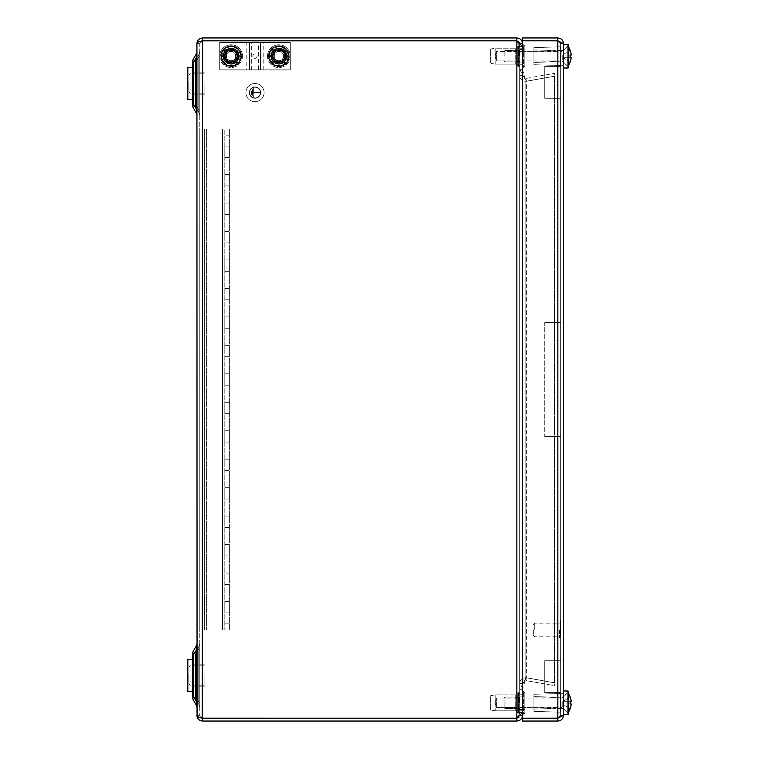<?xml version="1.0" encoding="UTF-8"?>
<svg xmlns="http://www.w3.org/2000/svg" width="759" height="759" viewBox="0 0 759 759"><rect width="100%" height="100%" fill="white"/><g stroke="black" fill="none" stroke-linecap="round" stroke-linejoin="round"><path stroke-width="0.57" stroke-dasharray="3.79 2.85" d="M524.811 713.081L524.811 692.587L524.811 713.081L523.672 714.219L523.672 691.449L523.672 714.219L523.672 691.449L523.672 714.219L524.811 713.081L524.811 692.587L524.811 713.081M519.687 694.865L519.687 710.803L519.687 694.865L522.534 694.865L522.534 710.803L522.534 694.865L522.534 710.803L522.534 694.865L519.687 694.865L519.687 710.803L519.687 694.865M518.663 692.587L519.687 693.612L519.687 712.056L519.687 693.612L519.687 712.056L519.687 693.612L518.663 692.587L518.663 713.081L518.663 692.587M517.714 692.891L518.435 692.587L518.435 713.081L518.435 692.587L518.435 713.081L518.435 692.587L517.714 692.891L517.714 712.777L517.714 692.891L517.714 712.777L517.714 692.891L515.731 694.865L515.731 710.803L515.731 694.865L515.731 710.803L515.731 694.865L517.714 692.891M495.21 694.865L495.21 710.803L495.21 694.865L515.731 694.865L495.21 694.865L495.21 710.803L495.21 694.865L490.656 695.671L490.656 709.997L490.656 695.671L490.656 709.997L490.656 695.671L495.21 694.865M496.348 707.616L496.348 698.052L496.348 707.616L496.348 698.052L516.86 698.052L516.86 707.616L516.86 698.052L517.98 696.117L517.98 709.551L517.98 696.117L524.811 696.117L524.811 709.551L524.811 696.117L524.811 709.551L524.811 696.117L517.98 696.117L517.98 709.551L517.98 696.117L516.86 698.052L516.86 707.616L516.86 698.052L496.348 698.052L496.348 707.616L516.86 707.616L517.98 709.551L524.811 709.551L517.98 709.551L516.86 707.616L496.348 707.616L495.21 702.834L496.348 707.616M522.534 691.449L522.534 714.219L522.534 691.449L523.672 691.449L524.811 692.587L523.672 691.449L522.534 691.449L522.534 714.219L522.534 691.449M524.811 66.412L524.811 45.919L524.811 66.412L523.672 67.551L523.672 44.781L523.672 67.551L523.672 44.781L523.672 67.551L524.811 66.412L524.811 45.919L524.811 66.412M519.687 48.196L519.687 64.135L519.687 48.196L522.534 48.196L522.534 64.135L522.534 48.196L522.534 64.135L522.534 48.196L519.687 48.196L519.687 64.135L519.687 48.196M518.663 45.919L519.687 46.944L519.687 65.388L519.687 46.944L519.687 65.388L519.687 46.944L518.663 45.919L518.663 66.412L518.663 45.919M517.714 46.223L518.435 45.919L518.435 66.412L518.435 45.919L518.435 66.412L518.435 45.919L517.714 46.223L517.714 66.109L517.714 46.223L517.714 66.109L517.714 46.223L515.731 48.196L515.731 64.135L515.731 48.196L515.731 64.135L515.731 48.196L517.714 46.223M495.21 48.196L495.21 64.135L495.21 48.196L515.731 48.196L495.21 48.196L495.21 64.135L495.21 48.196L490.656 49.003L490.656 63.329L490.656 49.003L490.656 63.329L490.656 49.003L495.21 48.196M496.348 60.948L496.348 51.384L496.348 60.948L496.348 51.384L516.86 51.384L516.86 60.948L516.86 51.384L517.98 49.449L517.98 62.883L517.98 49.449L524.811 49.449L524.811 62.883L524.811 49.449L524.811 62.883L524.811 49.449L517.98 49.449L517.98 62.883L517.98 49.449L516.86 51.384L516.86 60.948L516.86 51.384L496.348 51.384L496.348 60.948L516.86 60.948L517.98 62.883L524.811 62.883L517.98 62.883L516.86 60.948L496.348 60.948L495.21 56.166L496.348 60.948M522.534 44.781L522.534 67.551L522.534 44.781L523.672 44.781L524.811 45.919L523.672 44.781L522.534 44.781L522.534 67.551L522.534 44.781M224.816 259.957L224.816 271.342L224.816 259.957L229.37 259.957L229.37 271.342L229.37 259.957L229.37 271.342L229.37 259.957L224.816 259.957L224.816 271.342L224.816 259.957M224.816 316.882L224.816 328.267L224.816 316.882L229.37 316.882L229.37 328.267L229.37 316.882L229.37 328.267L229.37 316.882L224.816 316.882L224.816 328.267L224.816 316.882M224.816 373.808L224.816 385.192L224.816 373.808L229.37 373.808L229.37 385.192L229.37 373.808L229.37 385.192L229.37 373.808L224.816 373.808L224.816 385.192L224.816 373.808M224.816 430.733L224.816 442.118L224.816 430.733L229.37 430.733L229.37 442.118L229.37 430.733L229.37 442.118L229.37 430.733L224.816 430.733L224.816 442.118L224.816 430.733M224.816 487.657L224.816 499.043L224.816 487.657L229.37 487.657L229.37 499.043L229.37 487.657L229.37 499.043L229.37 487.657L224.816 487.657L224.816 499.043L224.816 487.657M224.816 544.582L224.816 555.967L224.816 544.582L229.37 544.582L229.37 555.967L229.37 544.582L229.37 555.967L229.37 544.582L224.816 544.582L224.816 555.967L224.816 544.582M224.816 601.507L224.816 612.893L224.816 601.507L229.37 601.507L229.37 612.893L229.37 601.507L229.37 612.893L229.37 601.507L224.816 601.507L224.816 612.893L224.816 601.507M224.816 203.032L224.816 214.417L224.816 203.032L229.37 203.032L229.37 214.417L229.37 203.032L229.37 214.417L229.37 203.032L224.816 203.032L224.816 214.417L224.816 203.032M224.816 146.107L224.816 157.493L224.816 146.107L229.37 146.107L229.37 157.493L229.37 146.107L229.37 157.493L229.37 146.107L224.816 146.107L224.816 157.493L224.816 146.107M224.816 237.188L224.816 231.495L224.816 237.188M229.37 237.188L229.37 231.495L229.37 237.188M224.816 180.262L224.816 174.57L224.816 180.262M229.37 180.262L229.37 174.57L229.37 180.262M224.816 578.737L224.816 573.045L224.816 578.737M229.37 578.737L229.37 573.045L229.37 578.737M224.816 521.812L224.816 516.12L224.816 521.812M229.37 521.812L229.37 516.12L229.37 521.812M224.816 351.037L224.816 345.345L224.816 351.037M229.37 351.037L229.37 345.345L229.37 351.037M224.816 464.887L224.816 459.195L224.816 464.887M229.37 464.887L229.37 459.195L229.37 464.887M224.816 407.962L224.816 402.27L224.816 407.962M229.37 407.962L229.37 402.27L229.37 407.962M224.816 294.113L224.816 288.42L224.816 294.113M229.37 294.113L229.37 288.42L229.37 294.113M224.816 135.861L224.816 629.97L224.816 129.03L229.37 129.03L229.37 629.97L199.769 629.97L229.37 629.97L199.769 629.97L199.769 129.03L199.769 629.97L199.769 129.03L199.769 629.97L204.323 629.97L204.323 129.03L204.323 629.97L204.323 129.03L204.323 629.97L222.539 629.97L222.539 129.03L199.769 129.03L224.816 129.03L224.816 135.861L229.37 135.861L229.37 629.97L229.37 129.03L229.37 135.861L229.37 129.03L199.769 129.03L229.37 129.03L222.539 129.03L222.539 629.97L222.539 129.03L222.539 629.97L229.37 629.97L229.37 135.861L224.816 135.861M224.816 499.043L229.37 499.043L224.816 499.043M224.816 442.118L229.37 442.118L224.816 442.118M224.816 385.192L229.37 385.192L224.816 385.192M224.816 328.267L229.37 328.267L224.816 328.267M224.816 271.342L229.37 271.342L224.816 271.342M224.816 214.417L229.37 214.417L224.816 214.417M224.816 157.493L229.37 157.493L224.816 157.493M224.816 555.967L229.37 555.967L224.816 555.967M224.816 612.893L229.37 612.893L224.816 612.893M278.895 48.083A8.083 8.083 0 0 0 271.893 60.208A8.083 8.083 0 0 0 285.896 60.208A8.083 8.083 0 0 0 278.895 48.083A8.083 8.083 0 0 1 285.896 60.208A8.083 8.083 0 0 1 271.893 60.208A8.083 8.083 0 0 1 278.895 48.083M231.078 48.083A8.083 8.083 0 0 0 224.076 60.208A8.083 8.083 0 0 0 238.079 60.208A8.083 8.083 0 0 0 231.078 48.083A8.083 8.083 0 0 1 238.079 60.208A8.083 8.083 0 0 1 224.076 60.208A8.083 8.083 0 0 1 231.078 48.083M519.687 56.166L519.687 48.083L519.687 56.166M522.534 56.166L522.534 48.083L522.534 56.166M519.687 702.834L519.687 710.917L519.687 702.834M522.534 702.834L522.534 710.917L522.534 702.834M195.215 83.49L195.215 72.105L195.215 83.49M192.369 83.49L192.369 94.875L192.369 83.49M195.215 675.51L195.215 664.125L195.215 675.51M192.369 675.51L192.369 686.895L192.369 675.51M195.215 105.501L195.594 106.924L195.215 105.501A2.846 2.846 0 0 0 195.594 106.924L198.782 112.427L195.594 106.924L198.782 112.427L195.594 106.924L195.594 104.647L195.594 106.924A2.846 2.846 0 0 1 195.215 105.501L195.215 61.479L195.215 105.501A2.846 2.846 0 0 0 195.594 106.924A2.846 2.846 0 0 1 195.215 105.501L195.215 105.416M195.424 60.938L195.594 60.056A2.846 2.846 0 0 0 195.215 61.479L195.215 61.479A2.846 2.846 0 0 1 195.594 60.056L195.594 62.333L195.594 60.056L198.782 54.553L195.424 60.938M195.215 653.499A2.846 2.846 0 0 1 195.594 652.076A2.846 2.846 0 0 0 195.215 653.499L195.215 697.293L195.215 653.499A2.846 2.846 0 0 1 195.594 652.076L198.782 646.573L195.594 652.076A2.846 2.846 0 0 0 195.215 653.499L195.594 652.076L195.215 653.499M195.594 696.667L195.215 654.353L195.215 697.521A2.846 2.846 0 0 0 195.594 698.944A2.846 2.846 0 0 1 195.215 697.521L195.594 696.667L195.594 698.944L198.782 704.447L195.424 698.062L195.594 654.353L198.782 648.85L198.782 646.573L198.782 648.85L198.782 646.573L198.782 648.85L199.769 648.85L199.769 708.147L199.769 642.873L199.769 702.17L199.769 648.85L198.782 648.85L199.769 648.85L198.782 648.85L198.782 704.447L198.782 702.17L198.782 704.447L198.782 702.17L199.769 702.17L199.769 708.147L199.769 702.17L198.782 702.17L199.769 702.17L198.782 702.17L195.594 696.667L198.782 702.17L198.782 648.85L195.594 654.353L195.594 696.667L195.594 654.353L198.782 648.85L198.782 702.17L195.594 696.667L198.782 702.17L198.782 648.85L195.594 654.353L195.594 696.667M516.841 721.05L202.615 721.05C199.162 720.708 197.264 718.811 196.923 715.357L196.923 43.642L199.769 43.642L199.769 715.357L199.769 43.642L202.615 40.796L198.592 41.641L196.923 43.642C197.264 40.189 199.162 38.292 202.615 37.95L516.841 37.95L516.841 718.185L516.841 40.815L519.687 46.517L522.534 46.517L522.534 69.306L525.38 80.103L519.687 69.306L519.687 46.517L522.534 46.517L516.841 40.815L516.841 721.05C520.304 720.708 522.201 718.811 522.534 715.357L519.687 715.357L519.687 683.385L522.534 683.385L525.873 680.586L522.534 683.385L522.534 715.357L522.534 683.385L519.687 683.385L519.687 715.357L516.841 718.204L522.534 712.483L519.687 712.483L519.687 69.306L522.534 69.306L522.534 689.694L525.873 677.702L525.873 81.298L554.487 76.175L525.873 81.298L526.366 81.298L525.38 80.103L522.534 69.306L522.534 46.517L522.534 712.483L522.534 689.694L519.687 689.694L519.687 712.483L516.841 718.185L202.615 718.204L516.841 718.185L519.687 712.483L519.687 46.517L519.687 712.483L522.534 712.483L522.534 69.306L519.687 69.306L519.687 46.517L516.841 40.815L202.615 40.815L516.841 40.796L519.687 43.642L522.534 43.642L522.534 75.615L519.687 75.615L519.687 43.642L520.845 43.642M519.687 43.642L519.687 75.615C520.19 79.543 522.42 81.412 526.366 81.222C522.41 81.412 520.19 79.543 519.687 75.615L522.534 75.615L522.534 43.642C522.192 40.18 520.294 38.282 516.841 37.95M519.687 715.357L520.845 715.357M522.534 689.694L519.687 689.694L526.366 677.702L525.38 678.897L522.534 689.694M522.534 712.483L522.534 46.517M519.687 69.306L519.687 689.694L525.873 677.702L554.981 682.825L526.366 677.702L526.366 81.298L554.981 76.175L554.487 76.175L554.487 682.825L525.873 677.702L526.366 677.702L526.366 81.298L525.873 81.298L525.873 677.702L554.487 682.825L554.487 76.175L554.981 76.175L554.981 682.825L554.487 682.825L554.981 682.825L554.487 685.633L525.873 680.586L526.366 677.778C522.41 677.588 520.19 679.457 519.687 683.385C520.19 679.457 522.42 677.588 526.366 677.778L554.981 682.825L526.366 677.778L525.873 680.586L554.487 685.633L554.981 682.825L554.981 76.175L526.366 81.298L519.687 69.306M196.923 701.809L196.923 644.087L196.923 706.933L196.923 644.087L196.923 706.933L196.923 701.809L196.543 705.509L196.543 701.809L196.543 705.509L193.365 699.997L196.543 705.509A2.846 2.846 0 0 1 196.923 706.933A2.846 2.846 0 0 0 196.543 705.509A2.846 2.846 0 0 1 196.923 706.933M196.923 109.789L196.923 52.067L196.923 114.913L196.923 52.067L196.923 114.913L196.923 109.789L196.543 113.489L196.543 109.789L196.543 113.489L193.365 107.977L196.543 113.489A2.846 2.846 0 0 1 196.923 114.913A2.846 2.846 0 0 0 196.543 113.489A2.846 2.846 0 0 1 196.923 114.913M199.769 110.15L199.769 50.853L199.769 116.127L199.769 56.83L199.769 110.15L198.782 110.15L198.782 112.427L198.782 110.15L198.782 112.427L198.782 110.15L199.769 110.15M199.769 56.83L199.769 50.853L199.769 56.83L198.782 56.83L198.782 54.553L198.782 56.83L198.782 54.553L198.782 56.83L199.769 56.83M202.264 40.815L199.769 43.642L202.615 40.815L199.769 43.642L196.923 43.642M196.923 715.357L199.769 715.357L196.923 715.357L197.482 716.581L199.589 717.758L202.615 718.185L199.769 715.357L202.264 718.185M525.873 78.414L526.366 81.222L554.981 76.175L526.366 81.222L525.873 78.414L522.534 75.615L525.873 78.414L554.487 73.367L525.873 78.414M554.981 76.175L554.487 73.367L554.981 76.175M196.923 644.087A2.846 2.846 0 0 1 196.543 645.511A2.846 2.846 0 0 0 196.923 644.087A2.846 2.846 0 0 1 196.543 645.511L196.543 649.211L196.543 645.511L193.365 651.023A7.4 4.848 30 0 0 193.365 654.723A7.4 4.848 30 0 1 193.365 651.023A7.4 7.4 0 0 0 192.369 654.723L192.369 696.297A7.4 7.4 0 0 0 193.365 699.997A7.4 4.848 150 0 1 193.365 696.297A7.4 4.848 150 0 0 193.365 699.997A7.4 4.848 150 0 1 193.365 696.297L193.365 654.723A7.4 4.848 30 0 1 193.365 651.023A7.4 7.4 0 0 0 192.369 654.723L193.365 654.723L196.543 649.211L196.543 645.511L193.365 651.023A7.4 7.4 0 0 0 192.369 654.723L193.365 654.723L193.365 696.297L196.543 701.809L193.365 696.297L193.365 654.723L196.923 649.211L196.543 701.809L196.543 649.211L193.365 654.723L192.369 654.723M196.923 52.067A2.846 2.846 0 0 1 196.543 53.491A2.846 2.846 0 0 0 196.923 52.067A2.846 2.846 0 0 1 196.543 53.491L193.365 59.003A7.4 4.848 30 0 0 193.365 62.703A7.4 4.848 30 0 1 193.365 59.003L196.543 53.491L196.923 57.191L193.365 62.703A7.4 4.848 30 0 1 193.365 59.003A7.4 7.4 0 0 0 192.369 62.703L192.369 104.277L192.369 62.703L192.369 104.277L193.365 104.277A7.4 4.848 150 0 0 193.365 107.977A7.4 4.848 150 0 1 193.365 104.277L196.543 109.789L196.543 57.191L196.543 109.789L193.365 104.277L193.365 62.703L193.365 104.277L193.365 62.703L196.543 57.191L196.543 109.789L193.365 104.277L192.369 104.277A7.4 7.4 0 0 0 193.365 107.977A7.4 4.848 150 0 1 193.365 104.277L192.369 104.277A7.4 7.4 0 0 0 193.365 107.977A7.4 7.4 0 0 1 192.369 104.277M195.594 60.056A2.846 2.846 0 0 0 195.215 61.479A2.846 2.846 0 0 1 195.594 60.056L195.215 61.479L195.594 60.056M195.594 62.333L198.782 56.83L198.782 110.15L195.594 104.647L195.594 62.333L195.594 104.647L198.782 110.15L198.782 56.83L195.594 62.333L195.594 104.647L198.782 110.15L198.782 56.83L195.594 62.333L198.782 56.83L198.782 110.15L195.594 104.647L195.594 62.333M195.215 697.521L195.594 698.944L195.215 697.521A2.846 2.846 0 0 0 195.594 698.944A2.846 2.846 0 0 1 195.215 697.521L195.215 697.388M196.923 649.211L196.543 701.809L193.365 696.297L192.369 696.297A7.4 7.4 0 0 0 193.365 699.997A7.4 7.4 0 0 1 192.369 696.297L193.365 696.297L192.369 696.297M196.923 57.191L193.365 62.703L192.369 62.703A7.4 7.4 0 0 1 193.365 59.003A7.4 7.4 0 0 0 192.369 62.703L193.365 62.703L192.369 62.703M199.769 116.127A7.4 7.4 0 0 0 198.782 112.427A7.4 7.4 0 0 1 199.769 116.127A7.4 7.4 0 0 0 198.782 112.427A7.4 7.4 0 0 1 199.769 116.127M198.782 54.553A7.4 7.4 0 0 0 199.769 50.853A7.4 7.4 0 0 1 198.782 54.553A7.4 7.4 0 0 0 199.769 50.853A7.4 7.4 0 0 1 198.782 54.553M198.782 704.447A7.4 7.4 0 0 1 199.769 708.147A7.4 7.4 0 0 0 198.782 704.447A7.4 7.4 0 0 1 199.769 708.147A7.4 7.4 0 0 0 198.782 704.447M199.769 642.873A7.4 7.4 0 0 1 198.782 646.573A7.4 7.4 0 0 0 199.769 642.873A7.4 7.4 0 0 1 198.782 646.573A7.4 7.4 0 0 0 199.769 642.873M283.468 56.166A4.573 4.573 0 0 1 276.608 60.132A4.573 4.573 0 0 1 276.608 52.2A4.573 4.573 0 0 1 283.468 56.166L283.468 53.519L283.468 56.166M278.895 46.489A9.677 9.677 0 0 0 270.517 61.005A9.677 9.677 0 0 0 287.272 61.005A9.677 9.677 0 0 0 278.895 46.489A9.677 9.677 0 0 1 288.572 56.166A9.677 9.677 0 0 1 278.895 65.843A9.677 9.677 0 0 1 269.217 56.166A9.677 9.677 0 0 1 278.895 46.489A9.677 9.677 0 0 1 288.572 56.166A9.677 9.677 0 0 1 278.895 65.843A9.677 9.677 0 0 1 269.217 56.166A9.677 9.677 0 0 1 278.895 46.489M284.587 56.166A5.692 5.692 0 0 0 276.048 51.233A5.692 5.692 0 0 0 276.048 61.1A5.692 5.692 0 0 0 284.587 56.166A5.692 5.692 0 0 0 278.895 50.474A5.692 5.692 0 0 0 273.202 56.166A5.692 5.692 0 0 0 278.895 61.858A5.692 5.692 0 0 0 284.587 56.166A5.692 5.692 0 0 0 278.895 50.474A5.692 5.692 0 0 0 273.202 56.166A5.692 5.692 0 0 0 278.895 61.858A5.692 5.692 0 0 0 284.587 56.166M283.572 56.166A4.677 4.677 0 0 0 276.551 52.115A4.677 4.677 0 0 0 276.551 60.217A4.677 4.677 0 0 0 283.572 56.166M272.747 56.166C270.583 48.851 287.206 48.851 285.042 56.166C287.206 63.481 270.583 63.481 272.747 56.166M287.433 56.166C290.441 66.318 267.348 66.318 270.356 56.166C267.348 46.014 290.441 46.014 287.433 56.166M281.181 60.132L278.895 61.451L281.181 60.132M281.181 52.2L278.895 50.881L274.322 53.519L274.322 58.813L278.895 61.451L274.322 58.813L274.322 53.519L278.895 50.881L281.181 52.2M560.218 623.699L560.218 634.401L560.446 623.699M560.218 623.357L560.218 634.742L560.446 623.357M560.446 619.942L560.446 638.158L560.673 619.942M560.218 630.416L560.446 624.496L560.218 630.416M219.693 56.166A11.385 11.385 0 0 0 231.078 67.551A11.385 11.385 0 0 0 242.463 56.166A11.385 11.385 0 0 0 231.078 44.781A11.385 11.385 0 0 0 219.693 56.166M239.047 56.166A7.97 7.97 0 0 1 227.093 63.063A7.97 7.97 0 0 1 227.093 49.269A7.97 7.97 0 0 1 239.047 56.166A7.97 7.97 0 0 1 227.093 63.063A7.97 7.97 0 0 1 227.093 49.269A7.97 7.97 0 0 1 239.047 56.166A7.97 7.97 0 0 1 227.093 63.063A7.97 7.97 0 0 1 227.093 49.269A7.97 7.97 0 0 1 239.047 56.166A7.97 7.97 0 0 1 227.093 63.063A7.97 7.97 0 0 1 227.093 49.269A7.97 7.97 0 0 1 239.047 56.166M241.324 56.166A10.247 10.247 0 0 1 225.954 65.037A10.247 10.247 0 0 1 225.954 47.295A10.247 10.247 0 0 1 241.324 56.166A10.247 10.247 0 0 1 225.954 65.037A10.247 10.247 0 0 1 225.954 47.295A10.247 10.247 0 0 1 241.324 56.166A10.247 10.247 0 0 1 225.954 65.037A10.247 10.247 0 0 1 225.954 47.295A10.247 10.247 0 0 1 241.324 56.166M238.241 56.166A7.163 7.163 0 0 1 227.491 62.371A7.163 7.163 0 0 1 227.491 49.961A7.163 7.163 0 0 1 238.241 56.166M226.296 56.166A4.782 4.782 0 0 1 231.078 51.384A4.782 4.782 0 0 1 235.859 56.166A4.782 4.782 0 0 1 231.078 60.948A4.782 4.782 0 0 1 226.296 56.166M235.859 56.166A4.782 4.782 0 0 1 228.687 60.303A4.782 4.782 0 0 1 228.687 52.029A4.782 4.782 0 0 1 235.859 56.166M237.795 56.166A6.717 6.717 0 0 1 227.719 61.982A6.717 6.717 0 0 1 227.719 50.35A6.717 6.717 0 0 1 237.795 56.166A6.717 6.717 0 0 1 227.719 61.982A6.717 6.717 0 0 1 227.719 50.35A6.717 6.717 0 0 1 237.795 56.166M242.463 56.166A11.385 11.385 0 0 1 225.385 66.024A11.385 11.385 0 0 1 225.385 46.308A11.385 11.385 0 0 1 242.463 56.166M236.855 55.597L237.311 55.597A6.262 6.262 0 0 0 227.785 50.844A6.262 6.262 0 0 0 227.785 61.488A6.262 6.262 0 0 0 237.311 56.735L236.855 56.735A5.806 5.806 0 0 1 228.013 61.1A5.806 5.806 0 0 1 228.013 51.233A5.806 5.806 0 0 1 236.855 55.597A5.806 5.806 0 0 0 228.013 51.233A5.806 5.806 0 0 0 228.013 61.1A5.806 5.806 0 0 0 236.855 56.735L237.311 56.735A6.262 6.262 0 0 1 227.785 61.488A6.262 6.262 0 0 1 227.785 50.844A6.262 6.262 0 0 1 237.311 55.597L236.855 55.597A5.806 5.806 0 0 0 228.013 51.233A5.806 5.806 0 0 0 228.013 61.1A5.806 5.806 0 0 0 236.855 56.735A5.806 5.806 0 0 1 228.013 61.1A5.806 5.806 0 0 1 228.013 51.233A5.806 5.806 0 0 1 236.855 55.597M241.533 56.735A10.474 10.474 0 0 1 225.679 65.141A10.474 10.474 0 0 1 225.679 47.191A10.474 10.474 0 0 1 241.533 55.597A10.474 10.474 0 0 0 225.679 47.191A10.474 10.474 0 0 0 225.679 65.141A10.474 10.474 0 0 0 241.533 56.735M254.986 58.329A2.163 2.163 0 0 0 256.855 55.084A2.163 2.163 0 0 0 253.117 55.084A2.163 2.163 0 0 0 254.986 58.329A2.163 2.163 0 0 0 256.855 55.084A2.163 2.163 0 0 0 253.117 55.084A2.163 2.163 0 0 0 254.986 58.329M278.895 63.566A7.4 7.4 0 0 0 285.308 52.466A7.4 7.4 0 0 0 272.49 52.466A7.4 7.4 0 0 0 278.895 63.566A7.4 7.4 0 0 0 285.308 52.466A7.4 7.4 0 0 0 272.49 52.466A7.4 7.4 0 0 0 278.895 63.566M231.078 63.566A7.4 7.4 0 0 0 237.491 52.466A7.4 7.4 0 0 0 224.673 52.466A7.4 7.4 0 0 0 231.078 63.566A7.4 7.4 0 0 0 237.491 52.466A7.4 7.4 0 0 0 224.673 52.466A7.4 7.4 0 0 0 231.078 63.566M219.693 42.504L219.693 69.828L290.28 69.828L290.28 42.504L219.693 42.504L219.693 69.828L290.28 69.828L290.28 42.504L219.693 42.504M267.51 56.166A11.385 11.385 0 0 0 278.895 67.551A11.385 11.385 0 0 0 290.28 56.166A11.385 11.385 0 0 0 278.895 44.781A11.385 11.385 0 0 0 267.51 56.166M286.864 56.166A7.97 7.97 0 0 1 274.91 63.063A7.97 7.97 0 0 1 274.91 49.269A7.97 7.97 0 0 1 286.864 56.166A7.97 7.97 0 0 1 274.91 63.063A7.97 7.97 0 0 1 274.91 49.269A7.97 7.97 0 0 1 286.864 56.166A7.97 7.97 0 0 1 274.91 63.063A7.97 7.97 0 0 1 274.91 49.269A7.97 7.97 0 0 1 286.864 56.166A7.97 7.97 0 0 1 274.91 63.063A7.97 7.97 0 0 1 274.91 49.269A7.97 7.97 0 0 1 286.864 56.166M289.141 56.166A10.247 10.247 0 0 1 273.771 65.037A10.247 10.247 0 0 1 273.771 47.295A10.247 10.247 0 0 1 289.141 56.166A10.247 10.247 0 0 1 273.771 65.037A10.247 10.247 0 0 1 273.771 47.295A10.247 10.247 0 0 1 289.141 56.166A10.247 10.247 0 0 1 273.771 65.037A10.247 10.247 0 0 1 273.771 47.295A10.247 10.247 0 0 1 289.141 56.166M286.058 56.166A7.163 7.163 0 0 1 275.308 62.371A7.163 7.163 0 0 1 275.308 49.961A7.163 7.163 0 0 1 286.058 56.166M274.113 56.166A4.782 4.782 0 0 1 278.895 51.384A4.782 4.782 0 0 1 283.676 56.166A4.782 4.782 0 0 1 278.895 60.948A4.782 4.782 0 0 1 274.113 56.166M283.676 56.166A4.782 4.782 0 0 1 276.504 60.303A4.782 4.782 0 0 1 276.504 52.029A4.782 4.782 0 0 1 283.676 56.166M285.612 56.166A6.717 6.717 0 0 1 275.536 61.982A6.717 6.717 0 0 1 275.536 50.35A6.717 6.717 0 0 1 285.612 56.166A6.717 6.717 0 0 1 275.536 61.982A6.717 6.717 0 0 1 275.536 50.35A6.717 6.717 0 0 1 285.612 56.166M290.28 56.166A11.385 11.385 0 0 1 273.202 66.024A11.385 11.385 0 0 1 273.202 46.308A11.385 11.385 0 0 1 290.28 56.166M544.734 692.587L560.673 692.587L560.673 660.709L544.734 660.709L544.734 692.587L560.673 692.587L560.673 660.709L544.734 660.709L544.734 692.587M568.074 692.948L568.074 714.674L568.074 692.948A17.04 17.04 0 0 0 567.846 692.654L567.846 713.014A17.04 17.04 0 0 0 568.074 712.701M520.029 702.834L520.029 707.616L520.029 702.834M519.118 702.834L519.118 697.141L519.118 702.834M505.001 702.834L505.001 697.141L505.001 702.834M504.09 702.834L504.09 707.616L504.09 702.834M571.185 701.696L567.846 701.696L567.846 692.654A17.04 17.04 0 0 1 571.185 701.696L562.723 701.696L570.094 696.734A17.04 17.04 0 0 0 567.846 692.654L567.846 701.696L562.713 701.696L562.723 703.972L570.094 708.934A17.04 17.04 0 0 0 571.185 703.972L567.846 703.972L567.846 713.014L567.846 703.972L571.185 703.972L562.713 703.972L562.713 701.696L562.713 703.972L570.104 703.972A16.651 13.842 -90 0 0 570.104 701.696L562.713 701.696L562.723 703.972L562.713 701.696L570.104 701.696A16.651 13.842 -90 0 1 570.104 703.972L562.713 703.972L567.846 703.972L567.846 713.081L567.846 692.654A17.04 17.04 0 0 1 570.094 696.734L567.846 698.252L567.846 701.696L562.713 701.696L567.846 698.252L567.846 701.696L571.185 701.696L562.723 701.696L570.094 696.734A17.04 17.04 0 0 1 571.185 701.696L562.713 701.696L562.713 703.972L570.094 708.934A17.04 17.04 0 0 1 567.846 713.014A17.04 17.04 0 0 0 570.094 708.934L562.713 703.972L567.846 703.972L567.846 713.014A17.04 17.04 0 0 0 571.185 703.972L570.104 703.972M533.919 704.001L533.919 694.295L533.919 704.001M560.104 704.115L560.104 693.498L560.104 704.115M550.996 702.056L550.996 708.526L550.996 702.056M533.919 701.971L533.919 709.096L533.919 701.971M550.996 703.565L550.996 697.483L550.996 703.565M563.52 703.65L563.52 696.914L563.52 703.65M568.074 704.267L568.074 692.36L568.074 704.267M563.52 704.456L563.52 690.994L563.52 704.456M560.104 704.086L560.104 693.726L560.104 704.086M563.52 704.086L563.52 693.726L563.52 704.086M533.919 51.555L533.919 64.705L533.919 51.555M560.104 51.128L560.104 65.502L560.104 51.128M550.996 59.24L550.996 50.474L550.996 59.24M533.919 59.544L533.919 49.904L533.919 59.544M550.996 53.282L550.996 61.517L550.996 53.282M563.52 52.969L563.52 62.086L563.52 52.969M568.074 50.511L568.074 66.64L568.074 50.511M563.52 49.781L563.52 68.006L563.52 49.781M568.074 49.781L568.074 68.006L568.074 49.781M560.104 51.251L560.104 65.274L560.104 51.251M563.52 51.251L563.52 65.274L563.52 51.251M533.919 695.709L533.919 711.373L533.919 695.709M560.104 695.035L560.104 712.17L560.104 695.035M550.996 707.587L550.996 697.141L550.996 707.587M533.919 708.062L533.919 696.572L533.919 708.062M550.996 698.365L550.996 708.185L550.996 698.365M563.52 697.891L563.52 708.754L563.52 697.891M568.074 694.087L568.074 713.308L568.074 694.087M563.52 692.948L563.52 714.674L563.52 692.948M563.52 714.674L568.074 714.674L568.074 690.994L563.52 690.994M560.104 695.235L560.104 711.942L560.104 695.235M563.52 695.235L563.52 711.942L563.52 695.235M568.074 46.299A17.04 17.04 0 0 0 567.846 45.986L567.846 45.986A17.04 17.04 0 0 1 570.094 50.066L570.094 50.066A17.04 17.04 0 0 0 567.846 45.986L567.846 66.346A17.04 17.04 0 0 0 570.094 62.266L562.713 57.304L562.713 55.027L562.713 57.304L570.104 57.304A16.651 13.842 -90 0 0 570.104 55.027A16.651 13.842 -90 0 1 570.104 57.304L562.713 57.304L562.713 55.027L562.723 57.304L570.104 57.304L562.713 57.304L567.846 57.304L567.846 66.412L567.846 45.986A17.04 17.04 0 0 1 571.185 55.027L562.713 55.027L567.846 51.584L567.846 55.027L562.713 55.027L570.094 50.066A17.04 17.04 0 0 1 571.185 55.027L562.713 55.027L562.713 57.304L571.185 57.304A17.04 17.04 0 0 1 567.846 66.346A17.04 17.04 0 0 0 568.074 66.033M520.029 56.166L520.029 51.384L520.029 56.166M519.118 56.166L519.118 50.474L519.118 56.166M505.001 56.166L505.001 50.474L505.001 56.166M504.09 56.166L504.09 51.384L504.09 56.166M571.185 55.027L567.846 55.027L567.846 45.986L567.846 55.027L571.185 55.027L562.723 55.027L570.094 50.066L567.846 51.584L567.846 45.986L567.846 55.027L562.713 55.027L562.723 57.304L567.846 60.748L567.846 66.346L567.846 57.304L562.713 57.304L570.094 62.266L567.846 60.748L567.846 57.304L571.185 57.304A17.04 17.04 0 0 1 567.846 66.346L567.846 57.304L570.104 57.304M533.349 629.97L533.349 635.435L533.349 629.97M534.716 629.97L534.716 623.139L534.716 629.97M559.535 629.97L559.535 637.939L559.535 629.97M560.673 629.97L560.673 637.939L560.673 629.97M544.734 436.425L560.673 436.425L544.734 436.425L560.673 436.425L560.673 322.575L560.673 436.425L560.673 322.575L560.673 436.425L544.734 436.425L544.734 322.575L560.673 322.575L544.734 322.575L544.734 436.425M570.094 696.734L562.713 701.696L570.104 701.696M571.185 703.972L562.723 703.972L570.094 708.934M544.734 66.412L560.673 66.412L560.673 98.29L544.734 98.29L544.734 66.412L560.673 66.412L560.673 98.29L544.734 98.29L544.734 66.412M533.919 61.982L533.919 47.627L533.919 61.982M560.104 62.523L560.104 46.83L560.104 62.523M550.996 52.295L550.996 61.858L550.996 52.295M533.919 51.906L533.919 62.428L533.919 51.906M550.996 59.809L550.996 50.815L550.996 59.809M563.52 60.198L563.52 50.246L563.52 60.198M568.074 63.291L568.074 45.692L568.074 63.291M563.52 64.23L563.52 44.326L563.52 64.23M563.52 68.006L568.074 68.006L568.074 44.326L563.52 44.326M560.104 62.361L560.104 47.058L560.104 62.361M563.52 62.361L563.52 47.058L563.52 62.361M570.094 50.066L562.713 55.027L570.104 55.027M571.185 57.304L562.723 57.304L570.094 62.266M544.734 322.575L560.673 322.575L544.734 322.575M560.673 702.834L560.673 711.942L560.673 702.834M563.52 702.834L563.52 711.942L563.52 702.834M560.673 56.166L560.673 47.058L560.673 56.166M563.52 56.166L563.52 47.058L563.52 56.166M563.52 43.642L560.673 43.642L557.827 40.815L560.673 43.642L557.827 40.796L557.827 718.185L563.52 715.357L560.673 715.357L557.827 718.204L560.673 715.357L560.673 43.642L560.673 715.357L557.827 718.185L522.534 718.185L522.534 37.95L557.827 37.95L557.827 40.796L560.673 43.642L563.52 43.642L557.827 40.815L522.534 40.815L522.534 721.05L557.827 721.05L557.827 718.204L560.673 715.357L563.52 715.357L563.52 43.642C563.178 40.18 561.28 38.282 557.827 37.95M557.827 40.796L522.534 40.796L522.534 718.185L557.827 718.204L557.827 40.815L522.534 40.815L557.827 40.815L557.827 718.185M563.52 715.357C563.187 718.811 561.29 720.708 557.827 721.05M188.953 82.342L188.953 92.029L188.953 82.342M204.892 82.19L204.892 93.167L204.892 82.19M204.892 81.963L204.892 94.875L204.892 81.963M192.369 85.017L192.369 72.105L192.369 85.017M192.369 81.355L192.369 99.429L192.369 81.355M187.815 81.355L187.815 99.429L187.815 81.355M284.672 55.597L285.128 55.597A6.262 6.262 0 0 0 275.602 50.844A6.262 6.262 0 0 0 275.602 61.488A6.262 6.262 0 0 0 285.128 56.735L284.672 56.735A5.806 5.806 0 0 1 275.83 61.1A5.806 5.806 0 0 1 275.83 51.233A5.806 5.806 0 0 1 284.672 55.597A5.806 5.806 0 0 0 275.83 51.233A5.806 5.806 0 0 0 275.83 61.1A5.806 5.806 0 0 0 284.672 56.735L285.128 56.735A6.262 6.262 0 0 1 275.602 61.488A6.262 6.262 0 0 1 275.602 50.844A6.262 6.262 0 0 1 285.128 55.597L284.672 55.597A5.806 5.806 0 0 0 275.83 51.233A5.806 5.806 0 0 0 275.83 61.1A5.806 5.806 0 0 0 284.672 56.735A5.806 5.806 0 0 1 275.83 61.1A5.806 5.806 0 0 1 275.83 51.233A5.806 5.806 0 0 1 284.672 55.597M289.35 56.735A10.474 10.474 0 0 1 273.496 65.141A10.474 10.474 0 0 1 273.496 47.191A10.474 10.474 0 0 1 289.35 55.597A10.474 10.474 0 0 0 273.496 47.191A10.474 10.474 0 0 0 273.496 65.141A10.474 10.474 0 0 0 289.35 56.735M192.369 67.551L187.815 67.551L187.815 99.429L192.369 99.429M188.953 675.083L188.953 684.049L188.953 675.083M204.892 675.026L204.892 685.187L204.892 675.026M204.892 674.941L204.892 686.895L204.892 674.941M192.369 676.079L192.369 664.125L192.369 676.079M192.369 674.704L192.369 691.449L192.369 674.704M187.815 674.704L187.815 691.449L187.815 674.704M260.337 92.598A5.351 5.351 0 0 1 252.311 97.228A5.351 5.351 0 0 1 252.311 87.968A5.351 5.351 0 0 1 260.337 92.598A5.351 5.351 0 0 0 252.311 87.968A5.351 5.351 0 0 0 252.311 97.228A5.351 5.351 0 0 0 260.337 92.598M260.679 92.598A5.692 5.692 0 0 1 252.14 97.531A5.692 5.692 0 0 1 252.14 87.665A5.692 5.692 0 0 1 260.679 92.598A5.692 5.692 0 0 1 252.14 97.531A5.692 5.692 0 0 1 252.14 87.665A5.692 5.692 0 0 1 260.679 92.598M264.094 92.598A9.108 9.108 0 0 1 250.432 100.482A9.108 9.108 0 0 1 250.432 84.714A9.108 9.108 0 0 1 264.094 92.598A9.108 9.108 0 0 1 250.432 100.482A9.108 9.108 0 0 1 250.432 84.714A9.108 9.108 0 0 1 264.094 92.598M251.571 94.875L251.343 90.321L251.571 94.875M252.709 96.014L252.481 89.183L252.709 96.014M253.62 88.044L253.848 92.484L259.54 92.484L253.848 92.712L253.848 97.152L253.62 88.044L253.848 92.484L259.54 92.484L253.848 92.712L253.62 97.152L253.62 88.044M204.778 610.872L204.778 600.17L204.55 610.872M204.778 611.213L204.778 599.828L204.55 611.213M204.55 614.629L204.55 596.413L204.323 614.629M204.778 604.155L204.55 610.075L204.778 604.155M188.953 674.362L188.953 684.049L188.953 674.362M204.892 674.21L204.892 685.187L204.892 674.21M204.892 673.983L204.892 686.895L204.892 673.983M192.369 677.037L192.369 664.125L192.369 677.037M192.369 673.375L192.369 691.449L192.369 673.375M192.369 659.571L187.815 659.571L187.815 691.449M235.651 56.166A4.573 4.573 0 0 1 228.791 60.132A4.573 4.573 0 0 1 228.791 52.2A4.573 4.573 0 0 1 235.651 56.166L235.651 53.519L235.651 56.166M231.078 46.489A9.677 9.677 0 0 0 222.7 61.005A9.677 9.677 0 0 0 239.455 61.005A9.677 9.677 0 0 0 231.078 46.489A9.677 9.677 0 0 1 240.755 56.166A9.677 9.677 0 0 1 231.078 65.843A9.677 9.677 0 0 1 221.4 56.166A9.677 9.677 0 0 1 231.078 46.489A9.677 9.677 0 0 1 240.755 56.166A9.677 9.677 0 0 1 231.078 65.843A9.677 9.677 0 0 1 221.4 56.166A9.677 9.677 0 0 1 231.078 46.489M236.77 56.166A5.692 5.692 0 0 0 228.231 51.233A5.692 5.692 0 0 0 228.231 61.1A5.692 5.692 0 0 0 236.77 56.166A5.692 5.692 0 0 0 231.078 50.474A5.692 5.692 0 0 0 225.385 56.166A5.692 5.692 0 0 0 231.078 61.858A5.692 5.692 0 0 0 236.77 56.166A5.692 5.692 0 0 0 231.078 50.474A5.692 5.692 0 0 0 225.385 56.166A5.692 5.692 0 0 0 231.078 61.858A5.692 5.692 0 0 0 236.77 56.166M235.755 56.166A4.677 4.677 0 0 0 228.734 52.115A4.677 4.677 0 0 0 228.734 60.217A4.677 4.677 0 0 0 235.755 56.166M224.93 56.166C222.767 48.851 239.389 48.851 237.225 56.166C239.389 63.481 222.767 63.481 224.93 56.166M239.616 56.166C242.624 66.318 219.531 66.318 222.539 56.166C219.531 46.014 242.624 46.014 239.616 56.166M233.364 60.132L235.651 58.813L233.364 60.132M233.364 52.2L231.078 50.881L226.505 53.519L226.505 58.813L231.078 61.451L226.505 58.813L226.505 53.519L231.078 50.881L233.364 52.2M223.677 56.166A7.4 7.4 0 0 1 234.778 49.762A7.4 7.4 0 0 1 234.778 62.57A7.4 7.4 0 0 1 223.677 56.166A7.4 7.4 0 0 0 234.778 62.57A7.4 7.4 0 0 0 234.778 49.762A7.4 7.4 0 0 0 223.677 56.166M271.494 56.166A7.4 7.4 0 0 1 282.595 49.762A7.4 7.4 0 0 1 282.595 62.57A7.4 7.4 0 0 1 271.494 56.166A7.4 7.4 0 0 0 282.595 62.57A7.4 7.4 0 0 0 282.595 49.762A7.4 7.4 0 0 0 271.494 56.166M258.629 42.646L290.28 42.646L258.629 42.646L258.629 69.97L249.521 69.97L290.28 69.97L290.28 42.646L290.28 69.97L258.629 69.97M246.789 69.97L219.693 69.97L219.693 42.646L249.521 42.646L219.693 42.646L219.693 69.97L246.789 69.97L246.789 42.646M224.816 623.139L229.37 623.139L224.816 623.139M206.6 129.03L206.6 629.97L206.6 129.03M202.615 721.05L202.615 37.95M220.831 56.166A10.247 10.247 0 0 1 236.201 47.295A10.247 10.247 0 0 1 236.201 65.037A10.247 10.247 0 0 1 220.831 56.166M240.299 56.166A9.222 9.222 0 0 1 226.467 64.154A9.222 9.222 0 0 1 226.467 48.178A9.222 9.222 0 0 1 240.299 56.166M241.02 56.166A9.943 9.943 0 0 1 226.106 64.781A9.943 9.943 0 0 1 226.106 47.551A9.943 9.943 0 0 1 241.02 56.166M268.648 56.166A10.247 10.247 0 0 1 284.018 47.295A10.247 10.247 0 0 1 284.018 65.037A10.247 10.247 0 0 1 268.648 56.166M288.116 56.166A9.222 9.222 0 0 1 274.284 64.154A9.222 9.222 0 0 1 274.284 48.178A9.222 9.222 0 0 1 288.116 56.166M288.837 56.166A9.943 9.943 0 0 1 273.923 64.781A9.943 9.943 0 0 1 273.923 47.551A9.943 9.943 0 0 1 288.837 56.166M562.713 702.834L562.713 707.948L562.713 702.834M561.907 702.834L561.907 707.616L561.907 702.834M562.713 56.166L562.713 61.28L562.713 56.166M561.907 56.166L561.907 51.384L561.907 56.166M190.092 82.19L190.092 93.167L190.092 82.19M190.092 675.026L190.092 685.187L190.092 675.026M190.092 674.21L190.092 685.187L190.092 674.21M251.343 69.97L251.343 42.646M249.521 69.97L249.521 42.646L249.521 69.97M260.451 69.97L260.451 42.646L260.451 69.97M263.183 69.97L263.183 42.646M519.687 710.803L522.534 710.803L519.687 710.803M518.663 713.081L519.687 712.056L518.663 713.081M517.714 712.777L515.731 710.803L517.714 712.777M495.21 710.803L515.731 710.803L495.21 710.803L490.656 709.997L495.21 710.803M495.21 702.834L496.348 698.052L495.21 702.834M522.534 714.219L523.672 714.219L522.534 714.219M519.687 64.135L522.534 64.135L519.687 64.135M518.663 66.412L519.687 65.388L518.663 66.412M517.714 66.109L515.731 64.135L517.714 66.109M495.21 64.135L515.731 64.135L495.21 64.135L490.656 63.329L495.21 64.135M495.21 56.166L496.348 51.384L495.21 56.166M522.534 67.551L523.672 67.551L522.534 67.551M224.816 242.88L229.37 242.88L224.816 242.88M224.816 231.495L229.37 231.495L224.816 231.495M224.816 185.955L229.37 185.955L224.816 185.955M224.816 174.57L229.37 174.57L224.816 174.57M224.816 584.43L229.37 584.43L224.816 584.43M224.816 573.045L229.37 573.045L224.816 573.045M224.816 527.505L229.37 527.505L224.816 527.505M224.816 516.12L229.37 516.12L224.816 516.12M224.816 356.73L229.37 356.73L224.816 356.73M224.816 345.345L229.37 345.345L224.816 345.345M224.816 470.58L229.37 470.58L224.816 470.58M224.816 459.195L229.37 459.195L224.816 459.195M224.816 413.655L229.37 413.655L224.816 413.655M224.816 402.27L229.37 402.27L224.816 402.27M224.816 299.805L229.37 299.805L224.816 299.805M224.816 288.42L229.37 288.42L224.816 288.42M519.687 64.249L522.534 64.249L519.687 64.249M519.687 48.083L522.534 48.083L519.687 48.083M519.687 710.917L522.534 710.917L519.687 710.917M519.687 694.751L522.534 694.751L519.687 694.751M195.215 72.105L192.369 72.105L195.215 72.105M195.215 94.875L192.369 94.875L195.215 94.875M195.215 664.125L192.369 664.125L195.215 664.125M195.215 686.895L192.369 686.895L195.215 686.895M562.713 707.948L567.846 713.081L561.907 707.616L520.029 707.616L519.118 708.526L505.001 708.526L504.09 707.616L505.001 708.526L519.118 708.526L520.029 707.616L562.713 707.948M562.713 697.72L567.846 692.587L561.907 698.052L520.029 698.052L519.118 697.141L505.001 697.141L504.09 698.052L505.001 697.141L519.118 697.141L520.029 698.052L562.713 697.72M533.919 711.373L560.104 712.17L533.919 711.373M533.919 694.295L560.104 693.498L533.919 694.295M550.996 697.141L533.919 696.572L550.996 697.141M550.996 708.526L533.919 709.096L550.996 708.526M550.996 708.185L563.52 708.754L568.074 713.308L563.52 708.754L550.996 708.185M550.996 697.483L563.52 696.914L568.074 692.36L563.52 696.914L550.996 697.483M560.104 711.942L563.52 711.942L560.104 711.942M560.104 693.726L563.52 693.726L560.104 693.726M533.919 64.705L560.104 65.502L533.919 64.705M533.919 47.627L560.104 46.83L533.919 47.627M550.996 50.474L533.919 49.904L550.996 50.474M550.996 61.858L533.919 62.428L550.996 61.858M550.996 61.517L563.52 62.086L568.074 66.64L563.52 62.086L550.996 61.517M550.996 50.815L563.52 50.246L568.074 45.692L563.52 50.246L550.996 50.815M560.104 65.274L563.52 65.274L560.104 65.274M560.104 47.058L563.52 47.058L560.104 47.058M562.713 61.28L567.846 66.412L561.907 60.948L520.029 60.948L519.118 61.858L505.001 61.858L504.09 60.948L505.001 61.858L519.118 61.858L520.029 60.948L562.713 61.28M562.713 51.052L567.846 45.919L561.907 51.384L520.029 51.384L519.118 50.474L505.001 50.474L504.09 51.384L505.001 50.474L519.118 50.474L520.029 51.384L562.713 51.052M533.349 635.435L534.716 636.801L559.535 636.801M533.349 624.505L534.716 623.139L559.535 623.139M559.535 637.939L560.673 637.939M559.535 622L560.673 622M560.673 711.942L563.52 711.942L560.673 711.942M560.673 693.726L563.52 693.726L560.673 693.726M560.673 65.274L563.52 65.274L560.673 65.274M560.673 47.058L563.52 47.058L560.673 47.058M190.092 73.813L188.953 74.951L190.092 73.813L204.892 73.813L190.092 73.813M190.092 93.167L188.953 92.029L190.092 93.167L204.892 93.167L190.092 93.167M204.892 72.105L192.369 72.105L204.892 72.105M204.892 94.875L192.369 94.875L204.892 94.875M190.092 665.833L188.953 666.971L190.092 665.833L204.892 665.833L190.092 665.833M190.092 685.187L188.953 684.049L190.092 685.187L204.892 685.187L190.092 685.187M204.892 664.125L192.369 664.125L204.892 664.125M204.892 686.895L192.369 686.895L204.892 686.895"/><path stroke-width="1.14" d="M520.845 43.642L522.534 43.642C522.201 40.189 520.304 38.292 516.841 37.95L202.615 37.95C199.162 38.292 197.264 40.189 196.923 43.642L198.592 41.641L202.615 40.815L516.841 40.815L202.264 40.815M520.845 715.357L522.534 715.357C522.192 718.82 520.294 720.718 516.841 721.05L202.615 721.05L202.615 718.204L516.841 718.204L202.615 718.185L199.067 717.568L197.065 715.984L196.923 43.642M519.469 42.561L516.841 40.796L516.841 37.95M522.534 712.483L516.841 718.185L516.841 721.05M196.923 715.357C197.264 718.811 199.162 720.708 202.615 721.05M202.264 718.185L202.615 37.95M519.071 717.122L516.841 718.204L516.841 40.815L522.534 46.517M196.923 706.933A2.846 2.846 0 0 0 196.543 705.509L193.365 699.997L196.543 705.509L196.923 701.809M192.369 696.297L193.365 696.297A7.4 4.848 150 0 0 193.365 699.997A7.4 7.4 0 0 1 192.369 696.297L192.369 654.723A7.4 7.4 0 0 1 193.365 651.023A7.4 4.848 30 0 0 193.365 654.723L193.365 696.297L196.543 701.809L196.543 645.511L193.365 651.023L196.543 645.511A2.846 2.846 0 0 0 196.923 644.087M196.923 114.913A2.846 2.846 0 0 0 196.543 113.489L193.365 107.977A7.4 7.4 0 0 1 192.369 104.277L192.369 62.703A7.4 7.4 0 0 1 193.365 59.003L196.543 53.491A2.846 2.846 0 0 0 196.923 52.067M192.369 62.703L193.365 62.703L193.365 104.277A7.4 4.848 150 0 0 193.365 107.977L196.543 113.489L196.543 57.191L193.365 62.703A7.4 4.848 30 0 1 193.365 59.003L196.543 53.491L196.923 57.191M192.369 654.723L193.365 654.723L196.923 649.211M192.369 104.277L193.365 104.277L196.923 109.789M570.104 701.696A16.651 13.842 -90 0 1 570.104 703.972A16.651 13.842 -90 0 0 570.104 701.696L571.185 701.696A17.04 17.04 0 0 0 570.094 696.734A17.04 17.04 0 0 1 571.185 701.696M570.104 703.972L571.185 703.972A17.04 17.04 0 0 1 570.094 708.934L570.094 708.934A17.04 17.04 0 0 1 568.074 712.701M570.094 696.734L570.094 696.734A17.04 17.04 0 0 0 568.074 692.967M571.185 703.972L571.185 703.972A17.04 17.04 0 0 1 570.094 708.934M563.52 690.994L568.074 690.994L568.074 714.674L563.52 714.674M563.52 44.326L568.074 44.326L568.074 68.006L563.52 68.006M570.104 55.027A16.651 13.842 -90 0 1 570.104 57.304A16.651 13.842 -90 0 0 570.104 55.027L571.185 55.027A17.04 17.04 0 0 0 570.094 50.066A17.04 17.04 0 0 1 571.185 55.027M570.104 57.304L571.185 57.304A17.04 17.04 0 0 1 570.094 62.266L570.094 62.266A17.04 17.04 0 0 1 568.074 66.033M570.094 50.066L570.094 50.066A17.04 17.04 0 0 0 568.074 46.299M571.185 57.304L571.185 57.304A17.04 17.04 0 0 1 570.094 62.266M563.52 43.642L563.52 715.357L557.827 718.185L522.534 718.204L557.827 718.185L557.827 40.815L563.52 43.642C563.187 40.189 561.29 38.292 557.827 37.95L557.827 40.796L522.534 40.796L557.827 40.815M557.827 718.204L557.827 721.05L522.534 721.05L522.534 37.95L557.827 37.95M557.827 721.05C561.28 720.718 563.178 718.82 563.52 715.357M192.369 99.429L187.815 99.429L187.815 67.551L192.369 67.551M187.815 691.449L192.369 691.449L187.815 691.449L187.815 659.571L192.369 659.571"/></g></svg>
